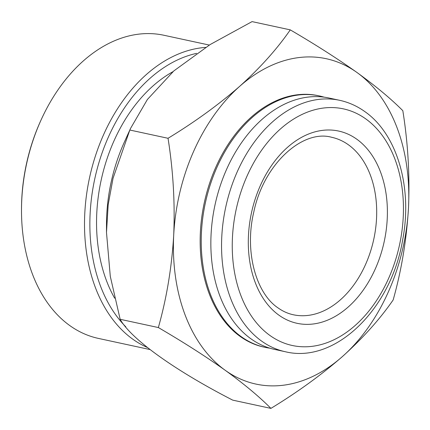 <?xml version="1.0" encoding="UTF-8"?>
<svg xmlns="http://www.w3.org/2000/svg" width="430" height="430" viewBox="0 0 430 430"><rect width="100%" height="100%" fill="white"/><g stroke="black" fill="none" stroke-linecap="round" stroke-linejoin="round"><path stroke-width="0.64" d="M129.828 130.032L113.047 178.273L108.183 204.696L106.489 232.426L106.489 224.793A141.852 97.938 -77.8 0 1 123.722 143.518A141.852 97.938 -77.8 0 1 124.367 142.072L130.548 128.425L129.828 130.032L168.033 138.288C173.182 170.64 175.075 202.944 173.704 235.194C171.769 267.396 166.652 298.183 158.353 327.552C183.277 342.087 205.54 356.314 225.143 370.241C243.944 383.872 259.199 396.589 270.911 408.387C297.603 392.144 321.479 374.831 342.543 356.448C363.097 337.905 379.969 319.076 393.149 299.968C401.464 270.524 406.581 239.736 408.5 207.609C409.865 175.279 407.979 142.98 402.829 110.704C391.112 98.905 375.858 86.188 357.061 72.557C337.453 58.63 315.19 44.403 290.266 29.869C277.044 49.025 260.177 67.849 239.66 86.349C218.542 104.775 194.661 122.088 168.033 138.288M290.266 29.869L252.066 21.613L210.141 44.553L173.86 70.902L147.388 99.491L130.548 128.425M21.5 210.463L21.5 209.308A151.29 104.458 -77.8 0 1 40.565 121.083L41.043 120.029A155.074 107.07 102.2 0 0 21.5 210.463A155.074 107.07 102.2 0 0 69.708 325.515A155.074 107.07 102.2 0 0 98.406 338.41L149.866 349.531M209.313 45.069L163.916 35.26A155.074 107.07 102.2 0 0 41.043 120.029M196.607 53.368A151.29 104.458 102.2 0 0 96.793 170.339A151.29 104.458 102.2 0 0 125.807 326.827M147.194 347.413A155.074 107.07 -77.8 0 1 132.719 339.13A155.074 107.07 -77.8 0 1 91.149 170.834A155.074 107.07 -77.8 0 1 205.621 47.397M173.016 71.649A141.852 97.938 102.2 0 0 114.665 298.2M265.004 347.338L263.934 347.107A128.613 88.8 -77.8 0 1 240.133 336.41A128.613 88.8 -77.8 0 1 209.174 184.583A128.613 88.8 -77.8 0 1 318.27 95.691L319.339 95.922A128.613 88.8 102.2 0 0 210.243 184.814A128.613 88.8 102.2 0 0 241.203 336.647A128.613 88.8 102.2 0 0 265.004 347.338A128.613 88.8 102.2 0 0 269.863 348.187M324.113 97.153A128.613 88.8 102.2 0 0 319.339 95.922M339.668 100.314L328.966 98.002A128.613 88.8 102.2 0 0 219.87 186.894A128.613 88.8 102.2 0 0 250.835 338.727A128.613 88.8 102.2 0 0 274.636 349.418L285.332 351.735C335.292 364.113 391.182 308.928 402.647 239.967C412.714 188.114 397.492 134.332 364.882 111.628C357.11 106.054 348.703 102.286 339.668 100.314A128.613 88.8 102.2 0 0 230.571 189.205A128.613 88.8 102.2 0 0 261.531 341.038A128.613 88.8 102.2 0 0 285.332 351.735M106.489 232.426L110.284 276.313L120.153 319.296L158.353 327.552M120.153 319.296C130.913 338.931 174.489 370.235 232.711 400.131L270.911 408.387M173.704 235.194A166.437 114.918 102.2 0 0 225.143 370.241A166.437 114.918 102.2 0 0 342.543 356.448A166.437 114.918 102.2 0 0 408.5 207.609A166.437 114.918 102.2 0 0 357.061 72.557A166.437 114.918 102.2 0 0 239.66 86.349A166.437 114.918 102.2 0 0 173.704 235.194M278.871 315.131A98.352 67.908 -77.8 0 1 260.247 185.814A98.352 67.908 -77.8 0 1 356.825 139.229A98.352 67.908 -77.8 0 1 375.449 268.546A98.352 67.908 -77.8 0 1 278.871 315.131M348.477 144.835A90.784 62.683 102.2 0 0 331.675 137.288C303.032 129.145 263.805 163.486 253.791 212.038C244.299 251.416 255.957 293.169 277.936 307.832C282.768 311.282 287.896 313.594 293.319 314.76A90.784 62.683 102.2 0 0 370.332 252.012A90.784 62.683 102.2 0 0 348.477 144.835M365.817 118.933A121.045 83.576 102.2 0 0 246.954 176.262A121.045 83.576 102.2 0 0 269.879 335.427A121.045 83.576 102.2 0 0 388.741 278.092A121.045 83.576 102.2 0 0 365.817 118.933"/></g></svg>
